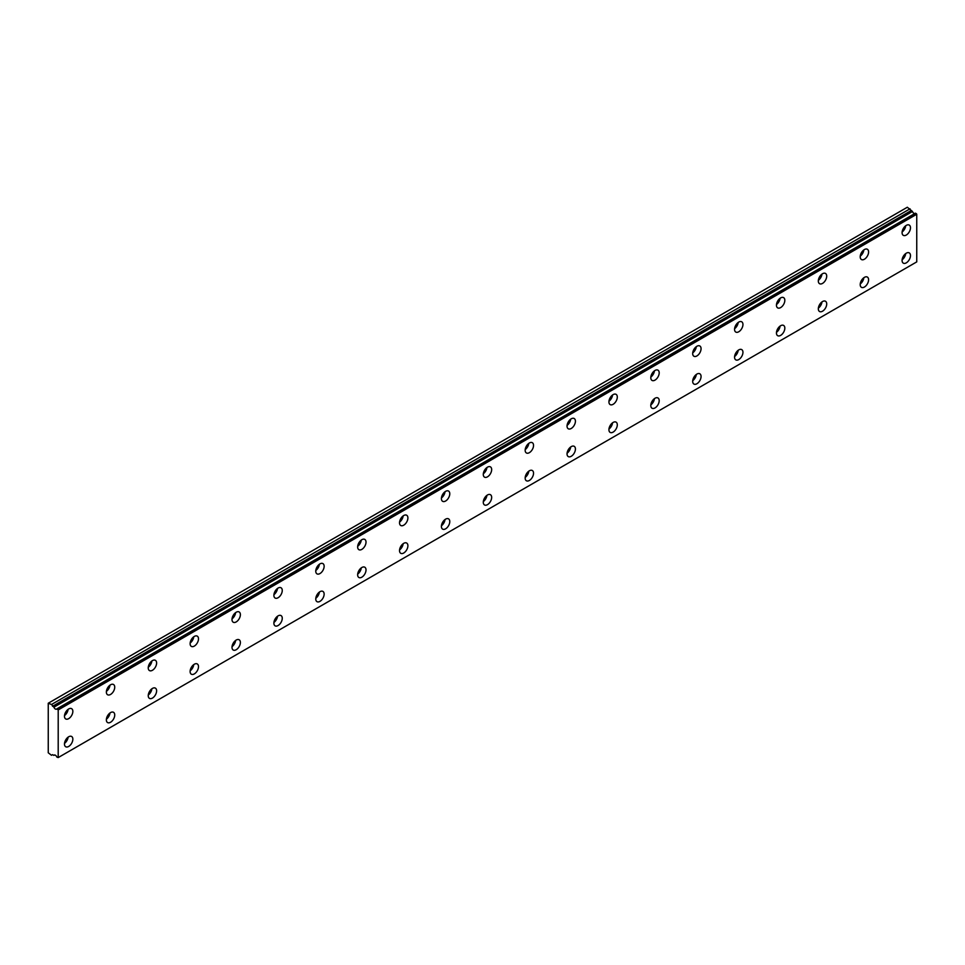 <?xml version="1.0" encoding="UTF-8"?>
<svg xmlns="http://www.w3.org/2000/svg" width="965" height="965" viewBox="0 0 965 965"><rect width="100%" height="100%" fill="white"/><g stroke="black" fill="none" stroke-linecap="round" stroke-linejoin="round"><path stroke-width="1.45" d="M53.907 755.366L54.571 754.992L53.907 755.366A2.364 1.363 60 0 1 54.185 755.1A2.364 1.363 60 0 1 56.838 757.055L58.202 757.573L58.202 709.938L56.971 708.865L915.52 213.193L56.838 708.877A2.364 1.363 60 0 1 56.549 709.154A2.364 1.363 60 0 1 55.367 709.034A2.364 1.363 60 0 1 53.907 707.188L912.456 211.516L53.907 707.188M914.724 213.579A2.364 1.363 60 0 1 913.927 213.349A2.364 1.363 60 0 1 912.456 211.516M906.28 262.854A5.923 3.414 120 0 0 910.152 257.643A5.923 3.414 120 0 0 909.247 252.89A5.923 3.414 120 0 0 906.28 253.192A5.923 3.414 120 0 0 902.408 258.403A5.923 3.414 120 0 0 903.324 263.156A5.923 3.414 120 0 0 906.28 262.854M902.13 259.766A5.923 3.414 120 0 0 905.713 253.554M864.399 287.039A5.923 3.414 120 0 0 868.271 281.816A5.923 3.414 120 0 0 867.366 277.076A5.923 3.414 120 0 0 864.399 277.365A5.923 3.414 120 0 0 860.527 282.588A5.923 3.414 120 0 0 861.443 287.329A5.923 3.414 120 0 0 864.399 287.039M860.249 283.951A5.923 3.414 120 0 0 863.844 277.739M68.672 718.648A5.923 3.414 120 0 0 72.532 713.425A5.923 3.414 120 0 0 71.627 708.684A5.923 3.414 120 0 0 68.672 708.973A5.923 3.414 120 0 0 64.8 714.197A5.923 3.414 120 0 0 65.704 718.937A5.923 3.414 120 0 0 68.672 718.648M64.522 715.56A5.923 3.414 120 0 0 68.105 709.335M110.553 694.462A5.923 3.414 120 0 0 114.413 689.239A5.923 3.414 120 0 0 113.508 684.499A5.923 3.414 120 0 0 110.553 684.788A5.923 3.414 120 0 0 106.681 690.011A5.923 3.414 120 0 0 107.585 694.752A5.923 3.414 120 0 0 110.553 694.462M106.391 691.374A5.923 3.414 120 0 0 109.986 685.162M152.434 670.289A5.923 3.414 120 0 0 156.294 665.066A5.923 3.414 120 0 0 155.389 660.313A5.923 3.414 120 0 0 152.434 660.615A5.923 3.414 120 0 0 148.562 665.826A5.923 3.414 120 0 0 149.466 670.578A5.923 3.414 120 0 0 152.434 670.289M148.272 667.201A5.923 3.414 120 0 0 151.867 660.977M194.303 646.104A5.923 3.414 120 0 0 198.175 640.881A5.923 3.414 120 0 0 197.27 636.14A5.923 3.414 120 0 0 194.303 636.43A5.923 3.414 120 0 0 190.443 641.653A5.923 3.414 120 0 0 191.347 646.393A5.923 3.414 120 0 0 194.303 646.104M190.153 643.016A5.923 3.414 120 0 0 193.748 636.803M236.184 621.93A5.923 3.414 120 0 0 240.056 616.707A5.923 3.414 120 0 0 239.151 611.955A5.923 3.414 120 0 0 236.184 612.256A5.923 3.414 120 0 0 232.324 617.467A5.923 3.414 120 0 0 233.228 622.22A5.923 3.414 120 0 0 236.184 621.93M232.034 618.842A5.923 3.414 120 0 0 235.629 612.618M278.065 597.745A5.923 3.414 120 0 0 281.937 592.522A5.923 3.414 120 0 0 281.032 587.781A5.923 3.414 120 0 0 278.065 588.071A5.923 3.414 120 0 0 274.205 593.294A5.923 3.414 120 0 0 275.109 598.035A5.923 3.414 120 0 0 278.065 597.745M273.915 594.657A5.923 3.414 120 0 0 277.51 588.445M319.946 573.572A5.923 3.414 120 0 0 323.818 568.349A5.923 3.414 120 0 0 322.913 563.596A5.923 3.414 120 0 0 319.946 563.898A5.923 3.414 120 0 0 316.086 569.109A5.923 3.414 120 0 0 316.99 573.861A5.923 3.414 120 0 0 319.946 573.572M315.796 570.484A5.923 3.414 120 0 0 319.391 564.26M361.827 549.387A5.923 3.414 120 0 0 365.699 544.163A5.923 3.414 120 0 0 364.794 539.423A5.923 3.414 120 0 0 361.827 539.712A5.923 3.414 120 0 0 357.967 544.936A5.923 3.414 120 0 0 358.871 549.676A5.923 3.414 120 0 0 361.827 549.387M357.677 546.299A5.923 3.414 120 0 0 361.272 540.086M822.518 311.213A5.923 3.414 120 0 0 826.39 306.002A5.923 3.414 120 0 0 825.485 301.249A5.923 3.414 120 0 0 822.518 301.55A5.923 3.414 120 0 0 818.646 306.761A5.923 3.414 120 0 0 819.562 311.514A5.923 3.414 120 0 0 822.518 311.213M818.368 308.125A5.923 3.414 120 0 0 821.963 301.912M780.637 335.398A5.923 3.414 120 0 0 784.509 330.175A5.923 3.414 120 0 0 783.604 325.434A5.923 3.414 120 0 0 780.637 325.724A5.923 3.414 120 0 0 776.765 330.947A5.923 3.414 120 0 0 777.681 335.687A5.923 3.414 120 0 0 780.637 335.398M776.487 332.31A5.923 3.414 120 0 0 780.082 326.098M738.756 359.583A5.923 3.414 120 0 0 742.628 354.36A5.923 3.414 120 0 0 741.723 349.607A5.923 3.414 120 0 0 738.756 349.909A5.923 3.414 120 0 0 734.884 355.12A5.923 3.414 120 0 0 735.8 359.873A5.923 3.414 120 0 0 738.756 359.583M734.606 356.495A5.923 3.414 120 0 0 738.201 350.271M696.875 383.756A5.923 3.414 120 0 0 700.747 378.533A5.923 3.414 120 0 0 699.842 373.793A5.923 3.414 120 0 0 696.875 374.082A5.923 3.414 120 0 0 693.003 379.305A5.923 3.414 120 0 0 693.919 384.046A5.923 3.414 120 0 0 696.875 383.756M692.725 380.668A5.923 3.414 120 0 0 696.32 374.456M654.994 407.942A5.923 3.414 120 0 0 658.866 402.719A5.923 3.414 120 0 0 657.961 397.966A5.923 3.414 120 0 0 654.994 398.268A5.923 3.414 120 0 0 651.122 403.479A5.923 3.414 120 0 0 652.038 408.231A5.923 3.414 120 0 0 654.994 407.942M650.844 404.854A5.923 3.414 120 0 0 654.439 398.629M613.113 432.115A5.923 3.414 120 0 0 616.985 426.892A5.923 3.414 120 0 0 616.08 422.151A5.923 3.414 120 0 0 613.113 422.441A5.923 3.414 120 0 0 609.241 427.664A5.923 3.414 120 0 0 610.157 432.404A5.923 3.414 120 0 0 613.113 432.115M608.963 429.027A5.923 3.414 120 0 0 612.558 422.815M571.232 456.3A5.923 3.414 120 0 0 575.104 451.077A5.923 3.414 120 0 0 574.199 446.325A5.923 3.414 120 0 0 571.232 446.626A5.923 3.414 120 0 0 567.36 451.837A5.923 3.414 120 0 0 568.276 456.59A5.923 3.414 120 0 0 571.232 456.3M567.082 453.212A5.923 3.414 120 0 0 570.677 446.988M529.351 480.474A5.923 3.414 120 0 0 533.223 475.25A5.923 3.414 120 0 0 532.318 470.51A5.923 3.414 120 0 0 529.351 470.799A5.923 3.414 120 0 0 525.479 476.022A5.923 3.414 120 0 0 526.395 480.763A5.923 3.414 120 0 0 529.351 480.474M525.201 477.385A5.923 3.414 120 0 0 528.796 471.173M487.47 504.659A5.923 3.414 120 0 0 491.342 499.436A5.923 3.414 120 0 0 490.437 494.695A5.923 3.414 120 0 0 487.47 494.985A5.923 3.414 120 0 0 483.61 500.208A5.923 3.414 120 0 0 484.514 504.948A5.923 3.414 120 0 0 487.47 504.659M483.32 501.571A5.923 3.414 120 0 0 486.915 495.347M445.589 528.832A5.923 3.414 120 0 0 449.461 523.621A5.923 3.414 120 0 0 448.556 518.868A5.923 3.414 120 0 0 445.589 519.158A5.923 3.414 120 0 0 441.729 524.381A5.923 3.414 120 0 0 442.633 529.134A5.923 3.414 120 0 0 445.589 528.832M441.439 525.744A5.923 3.414 120 0 0 445.034 519.532M403.708 553.017A5.923 3.414 120 0 0 407.58 547.794A5.923 3.414 120 0 0 406.675 543.054A5.923 3.414 120 0 0 403.708 543.343A5.923 3.414 120 0 0 399.848 548.566A5.923 3.414 120 0 0 400.752 553.307A5.923 3.414 120 0 0 403.708 553.017M399.558 549.929A5.923 3.414 120 0 0 403.153 543.705M361.827 577.191A5.923 3.414 120 0 0 365.699 571.98A5.923 3.414 120 0 0 364.794 567.227A5.923 3.414 120 0 0 361.827 567.517A5.923 3.414 120 0 0 357.967 572.74A5.923 3.414 120 0 0 358.871 577.492A5.923 3.414 120 0 0 361.827 577.191M357.677 574.103A5.923 3.414 120 0 0 361.272 567.89M319.946 601.376A5.923 3.414 120 0 0 323.818 596.153A5.923 3.414 120 0 0 322.913 591.412A5.923 3.414 120 0 0 319.946 591.702A5.923 3.414 120 0 0 316.086 596.925A5.923 3.414 120 0 0 316.99 601.665A5.923 3.414 120 0 0 319.946 601.376M315.796 598.288A5.923 3.414 120 0 0 319.391 592.064M278.065 625.549A5.923 3.414 120 0 0 281.937 620.338A5.923 3.414 120 0 0 281.032 615.586A5.923 3.414 120 0 0 278.065 615.875A5.923 3.414 120 0 0 274.205 621.098A5.923 3.414 120 0 0 275.109 625.851A5.923 3.414 120 0 0 278.065 625.549M273.915 622.461A5.923 3.414 120 0 0 277.51 616.249M236.184 649.735A5.923 3.414 120 0 0 240.056 644.511A5.923 3.414 120 0 0 239.151 639.771A5.923 3.414 120 0 0 236.184 640.06A5.923 3.414 120 0 0 232.324 645.283A5.923 3.414 120 0 0 233.228 650.024A5.923 3.414 120 0 0 236.184 649.735M232.034 646.647A5.923 3.414 120 0 0 235.629 640.422M194.303 673.908A5.923 3.414 120 0 0 198.175 668.697A5.923 3.414 120 0 0 197.27 663.944A5.923 3.414 120 0 0 194.303 664.246A5.923 3.414 120 0 0 190.443 669.457A5.923 3.414 120 0 0 191.347 674.209A5.923 3.414 120 0 0 194.303 673.908M190.153 670.82A5.923 3.414 120 0 0 193.748 664.608M403.708 525.201A5.923 3.414 120 0 0 407.58 519.99A5.923 3.414 120 0 0 406.675 515.238A5.923 3.414 120 0 0 403.708 515.539A5.923 3.414 120 0 0 399.848 520.75A5.923 3.414 120 0 0 400.752 525.503A5.923 3.414 120 0 0 403.708 525.201M399.558 522.113A5.923 3.414 120 0 0 403.153 515.901M445.589 501.028A5.923 3.414 120 0 0 449.461 495.805A5.923 3.414 120 0 0 448.556 491.064A5.923 3.414 120 0 0 445.589 491.354A5.923 3.414 120 0 0 441.729 496.577A5.923 3.414 120 0 0 442.633 501.318A5.923 3.414 120 0 0 445.589 501.028M441.439 497.94A5.923 3.414 120 0 0 445.034 491.728M487.47 476.843A5.923 3.414 120 0 0 491.342 471.632A5.923 3.414 120 0 0 490.437 466.879A5.923 3.414 120 0 0 487.47 467.181A5.923 3.414 120 0 0 483.61 472.392A5.923 3.414 120 0 0 484.514 477.144A5.923 3.414 120 0 0 487.47 476.843M483.32 473.755A5.923 3.414 120 0 0 486.915 467.543M529.351 452.669A5.923 3.414 120 0 0 533.223 447.446A5.923 3.414 120 0 0 532.318 442.706A5.923 3.414 120 0 0 529.351 442.995A5.923 3.414 120 0 0 525.479 448.218A5.923 3.414 120 0 0 526.395 452.959A5.923 3.414 120 0 0 529.351 452.669M525.201 449.581A5.923 3.414 120 0 0 528.796 443.369M571.232 428.484A5.923 3.414 120 0 0 575.104 423.273A5.923 3.414 120 0 0 574.199 418.52A5.923 3.414 120 0 0 571.232 418.822A5.923 3.414 120 0 0 567.36 424.033A5.923 3.414 120 0 0 568.276 428.786A5.923 3.414 120 0 0 571.232 428.484M567.082 425.396A5.923 3.414 120 0 0 570.677 419.184M613.113 404.311A5.923 3.414 120 0 0 616.985 399.088A5.923 3.414 120 0 0 616.08 394.347A5.923 3.414 120 0 0 613.113 394.637A5.923 3.414 120 0 0 609.241 399.86A5.923 3.414 120 0 0 610.157 404.6A5.923 3.414 120 0 0 613.113 404.311M608.963 401.223A5.923 3.414 120 0 0 612.558 395.011M654.994 380.126A5.923 3.414 120 0 0 658.866 374.915A5.923 3.414 120 0 0 657.961 370.162A5.923 3.414 120 0 0 654.994 370.464A5.923 3.414 120 0 0 651.122 375.675A5.923 3.414 120 0 0 652.038 380.427A5.923 3.414 120 0 0 654.994 380.126M650.844 377.038A5.923 3.414 120 0 0 654.439 370.825M696.875 355.952A5.923 3.414 120 0 0 700.747 350.729A5.923 3.414 120 0 0 699.842 345.989A5.923 3.414 120 0 0 696.875 346.278A5.923 3.414 120 0 0 693.003 351.501A5.923 3.414 120 0 0 693.919 356.242A5.923 3.414 120 0 0 696.875 355.952M692.725 352.864A5.923 3.414 120 0 0 696.32 346.64M906.28 235.05A5.923 3.414 120 0 0 910.152 229.839A5.923 3.414 120 0 0 909.247 225.086A5.923 3.414 120 0 0 906.28 225.376A5.923 3.414 120 0 0 902.408 230.599A5.923 3.414 120 0 0 903.324 235.351A5.923 3.414 120 0 0 906.28 235.05M902.13 231.962A5.923 3.414 120 0 0 905.713 225.75M68.672 746.452A5.923 3.414 120 0 0 72.532 741.229A5.923 3.414 120 0 0 71.627 736.488A5.923 3.414 120 0 0 68.672 736.777A5.923 3.414 120 0 0 64.8 742.001A5.923 3.414 120 0 0 65.704 746.741A5.923 3.414 120 0 0 68.672 746.452M64.522 743.364A5.923 3.414 120 0 0 68.105 737.151M110.553 722.266A5.923 3.414 120 0 0 114.413 717.055A5.923 3.414 120 0 0 113.508 712.303A5.923 3.414 120 0 0 110.553 712.604A5.923 3.414 120 0 0 106.681 717.815A5.923 3.414 120 0 0 107.585 722.568A5.923 3.414 120 0 0 110.553 722.266M106.391 719.178A5.923 3.414 120 0 0 109.986 712.966M152.434 698.093A5.923 3.414 120 0 0 156.294 692.87A5.923 3.414 120 0 0 155.389 688.129A5.923 3.414 120 0 0 152.434 688.419A5.923 3.414 120 0 0 148.562 693.642A5.923 3.414 120 0 0 149.466 698.383A5.923 3.414 120 0 0 152.434 698.093M148.272 695.005A5.923 3.414 120 0 0 151.867 688.793M864.399 259.235A5.923 3.414 120 0 0 868.271 254.012A5.923 3.414 120 0 0 867.366 249.272A5.923 3.414 120 0 0 864.399 249.561A5.923 3.414 120 0 0 860.527 254.784A5.923 3.414 120 0 0 861.443 259.525A5.923 3.414 120 0 0 864.399 259.235M860.249 256.147A5.923 3.414 120 0 0 863.844 249.923M822.518 283.408A5.923 3.414 120 0 0 826.39 278.197A5.923 3.414 120 0 0 825.485 273.445A5.923 3.414 120 0 0 822.518 273.734A5.923 3.414 120 0 0 818.646 278.957A5.923 3.414 120 0 0 819.562 283.71A5.923 3.414 120 0 0 822.518 283.408M818.368 280.32A5.923 3.414 120 0 0 821.963 274.108M780.637 307.594A5.923 3.414 120 0 0 784.509 302.371A5.923 3.414 120 0 0 783.604 297.63A5.923 3.414 120 0 0 780.637 297.92A5.923 3.414 120 0 0 776.765 303.143A5.923 3.414 120 0 0 777.681 307.883A5.923 3.414 120 0 0 780.637 307.594M776.487 304.506A5.923 3.414 120 0 0 780.082 298.281M738.756 331.767A5.923 3.414 120 0 0 742.628 326.556A5.923 3.414 120 0 0 741.723 321.803A5.923 3.414 120 0 0 738.756 322.093A5.923 3.414 120 0 0 734.884 327.316A5.923 3.414 120 0 0 735.8 332.069A5.923 3.414 120 0 0 738.756 331.767M734.606 328.679A5.923 3.414 120 0 0 738.201 322.467M53.763 707.019L51.495 704.498L48.25 703.232L48.25 752.797L51.495 755.281L52.544 754.666L53.883 755.39M48.769 702.93L907.329 207.246L912.323 211.335M915.52 213.193L916.75 214.254L916.75 261.889L58.202 757.573M915.411 213.181L56.971 708.865M58.202 709.938L916.75 214.254M910.043 208.814L51.495 704.498M57.888 709.396L916.436 213.711M911.093 210.635L52.544 706.308"/></g></svg>
